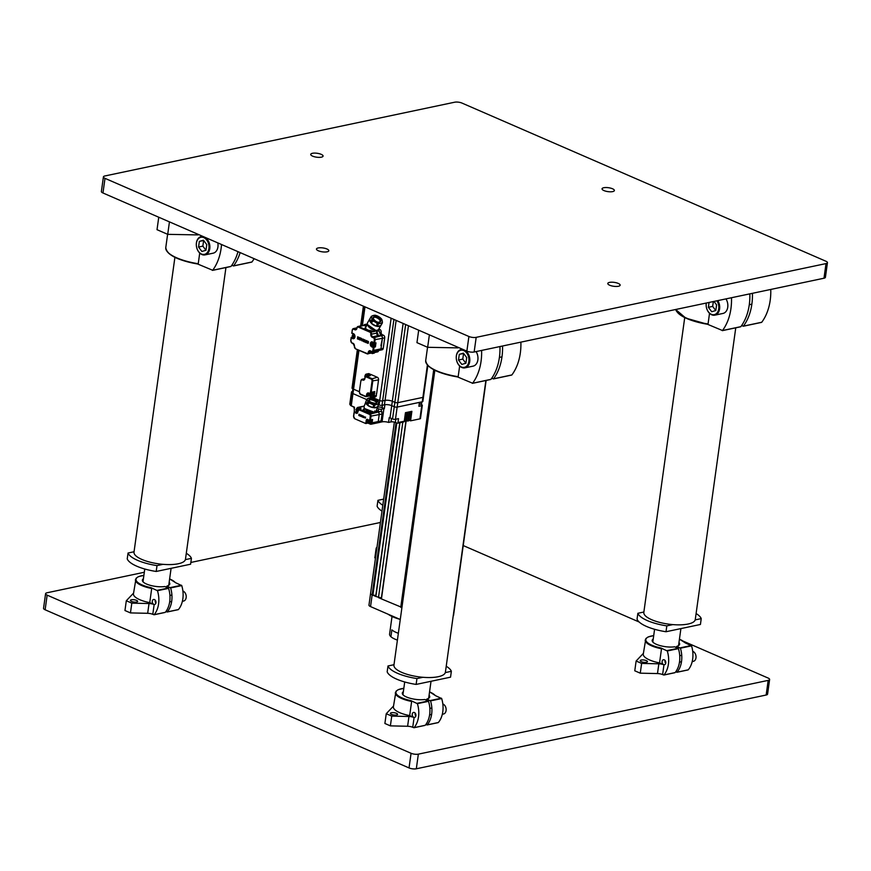 <?xml version="1.0" encoding="UTF-8"?>
<svg xmlns="http://www.w3.org/2000/svg" width="871" height="871" viewBox="0 0 871 871"><rect width="100%" height="100%" fill="white"/><g stroke="black" fill="none" stroke-linecap="round" stroke-linejoin="round"><path stroke-width="1.31" d="M618.258 283.423A6.239 1.982 7.9 0 0 611.671 282.193A6.239 1.982 7.9 0 0 607.795 283.467A6.239 1.982 7.9 0 0 609.689 285.231A6.239 1.982 7.9 0 0 616.265 286.461A6.239 1.982 7.9 0 0 620.141 285.187A6.239 1.982 7.9 0 0 618.258 283.423M326.93 248.986A6.239 1.982 7.9 0 0 320.354 247.756A6.239 1.982 7.9 0 0 316.467 249.03A6.239 1.982 7.9 0 0 318.361 250.794A6.239 1.982 7.9 0 0 324.937 252.024A6.239 1.982 7.9 0 0 328.824 250.75A6.239 1.982 7.9 0 0 326.93 248.986M321.181 154.33A6.239 1.982 7.9 0 0 314.605 153.089A6.239 1.982 7.9 0 0 310.729 154.374A6.239 1.982 7.9 0 0 312.613 156.138A6.239 1.982 7.9 0 0 319.2 157.368A6.239 1.982 7.9 0 0 323.076 156.083A6.239 1.982 7.9 0 0 321.181 154.33M612.509 188.767A6.239 1.982 7.9 0 0 605.922 187.537A6.239 1.982 7.9 0 0 602.046 188.811A6.239 1.982 7.9 0 0 603.941 190.575A6.239 1.982 7.9 0 0 610.517 191.805A6.239 1.982 7.9 0 0 614.393 190.531A6.239 1.982 7.9 0 0 612.509 188.767M104.999 178.348L468.903 336.489A5.193 1.644 7.9 0 0 476.187 337.349L826.013 263.586A5.193 1.644 7.9 0 0 827.45 262.683A5.193 1.644 7.9 0 0 825.871 261.213L461.968 103.072A5.193 1.644 7.9 0 0 454.684 102.212L104.847 175.975A5.193 1.644 7.9 0 0 103.42 176.878A5.193 1.644 7.9 0 0 104.999 178.348L102.963 192.981L466.867 351.133L468.903 336.489M476.187 337.349L474.151 351.993L823.988 278.219L826.013 263.586M102.963 192.981A5.193 1.644 -172.1 0 1 101.384 191.522L103.42 176.878M827.45 262.683L825.414 277.326A5.193 1.644 -172.1 0 1 823.988 278.219M474.151 351.993A5.193 1.644 -172.1 0 1 466.867 351.133M392.026 616.483L389.587 634.077A18.182 5.759 7.9 0 0 395.107 639.216A18.182 5.759 7.9 0 0 397.405 640.109M144.325 572.258L47.012 592.781A5.193 1.644 7.9 0 0 45.586 593.674A5.193 1.644 7.9 0 0 47.154 595.143L411.068 753.284A5.193 1.644 7.9 0 0 418.352 754.144L768.178 680.382A5.193 1.644 7.9 0 0 769.616 679.478A5.193 1.644 7.9 0 0 768.037 678.019L683.452 641.252M47.154 595.143L45.129 609.787L409.032 767.928L411.068 753.284M418.352 754.144L416.316 768.788L766.153 695.025L768.178 680.382M639.151 622.003L463.22 545.551M380.431 522.469L190.858 562.448M45.129 609.787A5.193 1.644 -172.1 0 1 43.55 608.317L45.586 593.674M769.616 679.478L767.58 694.122A5.193 1.644 -172.1 0 1 766.153 695.025M416.316 768.788A5.193 1.644 -172.1 0 1 409.032 767.928M696.103 613.543A32.205 10.212 -172.1 0 1 701.231 618.617L700.426 624.474L666.01 631.736A32.205 10.212 -172.1 0 1 637.049 619.15L637.866 613.293L643.865 612.019M701.231 618.617L695.2 619.891M672.858 624.605L666.827 625.879A32.205 10.212 -172.1 0 1 637.866 613.293M666.01 631.736L666.827 625.879M684.726 317.599L643.821 612.389A25.978 8.231 7.9 0 0 644.79 615.166A25.978 8.231 7.9 0 0 672.575 624.583A25.978 8.231 7.9 0 0 695.276 619.521L735.755 327.823M646.467 662.298A3.636 1.154 -172.1 0 1 642.45 662.058A3.636 1.154 -172.1 0 1 640.272 660.664A3.636 1.154 -172.1 0 1 641.274 660.033A3.636 1.154 -172.1 0 1 645.291 660.272A3.636 1.154 -172.1 0 1 647.469 661.666A3.636 1.154 -172.1 0 1 646.467 662.298M662.123 661.437A2.559 1.818 -101.9 0 0 664.475 664.736A2.559 1.818 -101.9 0 0 665.771 663.027A2.559 1.818 -101.9 0 0 663.419 659.739A2.559 1.818 -101.9 0 0 662.123 661.437M653.707 635.601L648.1 636.962L645.868 638.552L643.277 654.099A20.784 6.587 7.9 0 0 659.543 662.907L661.514 648.753L660.849 647.948L667.284 650.975A22.864 16.277 78.1 0 1 668.405 664.17A22.864 16.277 78.1 0 1 663.952 674.949L662.613 674.59A5.193 1.644 -172.1 0 0 657.485 673.566L640.261 673.174L634.774 670.79L636.124 661.024L641.622 663.419L658.846 663.811A5.193 1.644 -172.1 0 1 663.963 664.834L659.543 662.907M679.434 639.216A20.262 6.424 7.9 0 1 685.118 642.831L691.552 645.857A22.864 16.277 78.1 0 1 692.674 659.053A22.864 16.277 78.1 0 1 688.232 669.832L677.083 672.194A22.864 16.277 -101.9 0 0 681.536 661.405A22.864 16.277 -101.9 0 0 680.414 648.209L676.734 646.38A13.849 4.388 7.9 0 0 678.618 645.563A13.849 4.388 7.9 0 0 678.966 642.58M653.239 639.009A13.849 4.388 7.9 0 0 652.76 641.971A13.849 4.388 7.9 0 0 674.742 646.805L678.422 648.634A22.864 16.277 78.1 0 1 679.532 661.818A22.864 16.277 78.1 0 1 675.09 672.597L663.942 674.96M688.068 669.93L676.93 672.281L675.711 671.813M676.93 672.281L688.232 669.832M675.95 647.327L676.734 646.38M678.106 645.857A12.989 4.115 7.9 0 0 678.64 644.91L680.904 628.59M654.589 629.287L652.912 641.339A12.989 4.115 7.9 0 0 653.174 642.395M643.375 653.37L636.124 661.024M641.622 663.419L640.261 673.174M665.705 663.354A2.482 1.764 78.1 0 1 665.03 660.86A2.482 1.764 78.1 0 1 665.106 660.501M692.706 651.29A5.193 3.702 78.1 0 1 695.973 657.877A5.193 3.702 78.1 0 1 693.338 661.35L692.195 661.59M707.481 324.262L722.473 330.534A49.876 35.504 -101.9 0 0 730.943 308.584A49.876 35.504 -101.9 0 0 731.488 297.73M749.833 293.854A49.876 35.504 78.1 0 1 749.289 304.719A49.876 35.504 78.1 0 1 740.829 326.669L722.451 330.566M741.591 325.591L743.399 326.124A49.876 35.504 -101.9 0 0 751.858 304.175A49.876 35.504 -101.9 0 0 752.413 293.32M743.366 326.157L761.744 322.259A49.876 35.504 -101.9 0 0 770.204 300.31A49.876 35.504 -101.9 0 0 770.759 289.444M709.527 313.32L708.047 324.001L707.372 324.23A35.853 11.367 -172.1 0 1 677.344 312.232M675.711 309.488A36.364 11.53 -172.1 0 0 708.047 324.001L707.372 324.23M706.239 303.054A9.352 6.663 -101.9 0 0 706.229 303.108A9.352 6.663 -101.9 0 0 714.841 315.16L722.984 313.44A9.352 6.663 -101.9 0 0 727.742 307.202A9.352 6.663 -101.9 0 0 725.968 298.895M714.841 315.16A9.352 6.663 -101.9 0 0 719.598 308.911A9.352 6.663 -101.9 0 0 717.824 300.604M706.305 303.043A8.732 6.217 -101.9 0 0 706.25 303.391A8.732 6.217 -101.9 0 0 711.346 314.3A8.732 6.217 -101.9 0 0 718.727 308.813A8.732 6.217 -101.9 0 0 716.909 300.8M713.98 301.42L716.593 304.894L715.81 310.533L711.705 311.731L708.384 307.3L709.059 302.455M715.766 310.544L712.663 306.396L708.384 307.3M712.663 306.396L713.338 301.551M376.991 547.217L376.185 548.066L374.835 557.832L375.477 558.115M376.185 548.066L376.838 548.349M396.588 714.993A3.636 1.154 -172.1 0 1 392.571 714.753A3.636 1.154 -172.1 0 1 390.393 713.36A3.636 1.154 -172.1 0 1 391.395 712.728A3.636 1.154 -172.1 0 1 395.412 712.968A3.636 1.154 -172.1 0 1 397.59 714.362A3.636 1.154 -172.1 0 1 396.588 714.993M412.244 714.133A2.559 1.818 -101.9 0 0 414.596 717.421A2.559 1.818 -101.9 0 0 415.892 715.722A2.559 1.818 -101.9 0 0 413.54 712.424A2.559 1.818 -101.9 0 0 412.244 714.133M410.97 700.643A20.262 6.424 7.9 0 1 396.316 693.828A20.262 6.424 7.9 0 1 403.828 688.33L398.221 689.658L395.989 691.247L393.398 706.784A20.784 6.587 7.9 0 0 409.664 715.603L411.635 701.449L410.97 700.643L417.405 703.67A22.864 16.277 78.1 0 1 418.526 716.866A22.864 16.277 78.1 0 1 414.073 727.644L412.734 727.285A5.193 1.644 -172.1 0 0 407.606 726.262L390.382 725.87L384.895 723.474L386.245 713.719L391.743 716.104L408.967 716.495A5.193 1.644 -172.1 0 1 414.084 717.519L409.664 715.603M429.555 691.901A20.262 6.424 7.9 0 1 435.239 695.526L441.673 698.553A22.864 16.277 78.1 0 1 442.795 711.749A22.864 16.277 78.1 0 1 438.353 722.516L427.204 724.879A22.864 16.277 -101.9 0 0 431.657 714.089A22.864 16.277 -101.9 0 0 430.535 700.894L426.855 699.075A13.849 4.388 7.9 0 0 428.739 698.248A13.849 4.388 7.9 0 0 429.087 695.276M403.36 691.705A13.849 4.388 7.9 0 0 402.881 694.655A13.849 4.388 7.9 0 0 424.863 699.489L428.543 701.318A22.864 16.277 78.1 0 1 429.664 714.514A22.864 16.277 78.1 0 1 425.211 725.293L414.063 727.655L425.211 725.293M438.189 722.625L427.051 724.966L425.832 724.498M427.051 724.966L438.353 722.516M426.071 700.012L426.855 699.075M428.227 698.542A12.989 4.115 7.9 0 0 428.761 697.595L431.025 681.285M404.71 681.971L403.033 694.035A12.989 4.115 7.9 0 0 403.295 695.091M393.496 706.054L386.245 713.719M391.743 716.104L390.382 725.87M415.826 716.049A2.482 1.764 78.1 0 1 415.151 713.556A2.482 1.764 78.1 0 1 415.227 713.186M442.827 703.986A5.193 3.702 78.1 0 1 446.094 710.573A5.193 3.702 78.1 0 1 443.459 714.035L442.316 714.274M136.649 602.024A3.636 1.154 -172.1 0 1 132.632 601.796A3.636 1.154 -172.1 0 1 130.454 600.402A3.636 1.154 -172.1 0 1 131.456 599.771A3.636 1.154 -172.1 0 1 135.473 600.01A3.636 1.154 -172.1 0 1 137.662 601.404A3.636 1.154 -172.1 0 1 136.649 602.024M152.305 601.175A2.559 1.818 -101.9 0 0 154.657 604.463A2.559 1.818 -101.9 0 0 155.953 602.765A2.559 1.818 -101.9 0 0 153.601 599.466A2.559 1.818 -101.9 0 0 152.305 601.175M151.031 587.685A20.262 6.424 7.9 0 1 136.388 580.87A20.262 6.424 7.9 0 1 143.889 575.372L138.282 576.7L136.05 578.279L133.459 593.826A20.784 6.587 7.9 0 0 149.736 602.645L151.696 588.491L151.031 587.685L157.466 590.712A22.864 16.277 78.1 0 1 158.587 603.908A22.864 16.277 78.1 0 1 154.145 614.676L152.795 614.327A5.193 1.644 -172.1 0 0 147.667 613.304L130.454 612.912L124.956 610.517L126.306 600.761L131.804 603.146L149.028 603.538A5.193 1.644 -172.1 0 1 154.145 604.561L149.736 602.645M169.616 578.943A20.262 6.424 7.9 0 1 175.311 582.568L181.745 585.595A22.864 16.277 78.1 0 1 182.856 598.78A22.864 16.277 78.1 0 1 178.413 609.558L167.265 611.921A22.864 16.277 -101.9 0 0 171.718 601.132A22.864 16.277 -101.9 0 0 170.607 587.936L166.927 586.107A13.849 4.388 7.9 0 0 168.811 585.29A13.849 4.388 7.9 0 0 169.148 582.318M143.421 578.747A13.849 4.388 7.9 0 0 142.942 581.697A13.849 4.388 7.9 0 0 164.924 586.531L168.604 588.361A22.864 16.277 78.1 0 1 169.725 601.556A22.864 16.277 78.1 0 1 165.283 612.335L154.134 614.697M178.25 609.667L167.112 612.008L165.904 611.54M167.112 612.008L178.413 609.558M166.132 587.054L166.927 586.107M168.299 585.584A12.989 4.115 7.9 0 0 168.832 584.637L171.097 568.328M144.771 569.013L143.094 581.066A12.989 4.115 7.9 0 0 143.356 582.122M133.568 593.097L126.306 600.761M131.804 603.146L130.454 612.912M155.887 603.091A2.482 1.764 78.1 0 1 155.212 600.598A2.482 1.764 78.1 0 1 155.288 600.228M182.899 591.028A5.193 3.702 78.1 0 1 186.165 597.604A5.193 3.702 78.1 0 1 183.52 601.077L182.377 601.317M381.999 511.114A32.205 10.212 -172.1 0 1 377.11 506.193L377.927 500.335L383.665 499.116M382.815 505.256A32.205 10.212 -172.1 0 1 377.927 500.335M446.224 666.239A32.205 10.212 -172.1 0 1 451.352 671.312L450.547 677.17L416.131 684.421A32.205 10.212 -172.1 0 1 387.17 671.835L387.987 665.977L393.986 664.715M451.352 671.312L445.321 672.586M422.979 677.29L416.948 678.563A32.205 10.212 -172.1 0 1 387.987 665.977M416.131 684.421L416.948 678.563M186.296 553.281A32.205 10.212 -172.1 0 1 191.424 558.355L190.607 564.212L156.203 571.463A32.205 10.212 -172.1 0 1 127.231 558.877L128.048 553.02L134.058 551.757M191.424 558.355L185.381 559.628M163.051 564.332L157.009 565.606A32.205 10.212 -172.1 0 1 128.048 553.02M156.203 571.463L157.009 565.606M434.847 370.295L393.942 665.074A25.978 8.231 7.9 0 0 394.911 667.85A25.978 8.231 7.9 0 0 422.696 677.268A25.978 8.231 7.9 0 0 445.397 672.216L485.876 380.507M174.908 257.337L134.003 552.116A25.978 8.231 7.9 0 0 134.983 554.892A25.978 8.231 7.9 0 0 162.757 564.31A25.978 8.231 7.9 0 0 185.469 559.258L225.937 267.549M457.602 376.958L472.594 383.229A49.876 35.504 -101.9 0 0 481.064 361.28A49.876 35.504 -101.9 0 0 481.609 350.414M499.954 346.549A49.876 35.504 78.1 0 1 499.41 357.415A49.876 35.504 78.1 0 1 490.95 379.353L472.572 383.262L490.95 379.353M491.712 378.286L493.519 378.82A49.876 35.504 -101.9 0 0 501.979 356.87A49.876 35.504 -101.9 0 0 502.534 346.005M493.498 378.841L511.865 374.944A49.876 35.504 -101.9 0 0 520.325 353.005A49.876 35.504 -101.9 0 0 520.88 342.14M457.874 347.224L457.787 347.877L458.854 347.649M457.787 347.877L427.65 347.3L416.959 342.651L418.69 330.185M427.65 347.3L429.381 334.834M459.648 366.016L458.168 376.686L457.493 376.914A35.853 11.367 -172.1 0 1 427.465 364.916M457.7 376.98C437.394 373.267 426.736 367.802 425.701 360.561A36.364 11.53 -172.1 0 0 458.168 376.686L457.493 376.914M463.394 349.619A9.352 6.663 -101.9 0 0 461.107 349.554A9.352 6.663 -101.9 0 0 456.35 355.793A9.352 6.663 -101.9 0 0 464.962 367.856L473.105 366.136A9.352 6.663 -101.9 0 0 477.863 359.886A9.352 6.663 -101.9 0 0 476.089 351.579M464.962 367.856A9.352 6.663 -101.9 0 0 469.719 361.607A9.352 6.663 -101.9 0 0 465.092 350.36M468.848 361.498A8.732 6.217 -101.9 0 0 463.742 350.588A8.732 6.217 -101.9 0 0 456.371 356.076A8.732 6.217 -101.9 0 0 461.467 366.996A8.732 6.217 -101.9 0 0 468.848 361.498M466.714 357.589L465.931 363.218L461.826 364.426L458.505 359.995L459.289 354.355L463.394 353.158L466.714 357.589M465.887 363.229L462.784 359.092L458.505 359.995M462.784 359.092L463.568 353.452L459.289 354.355M197.663 264L212.666 270.271A49.876 35.504 -101.9 0 0 221.125 248.322A49.876 35.504 -101.9 0 0 221.528 244.511M231.784 265.328L233.58 265.862A49.876 35.504 -101.9 0 0 240.135 252.601M233.559 265.884L251.926 261.986A49.876 35.504 -101.9 0 0 254.136 258.676M237.99 251.665A49.876 35.504 78.1 0 1 231.011 266.395L212.633 270.293M197.935 234.255L197.848 234.909L198.926 234.691M197.848 234.909L167.722 234.343L157.02 229.694L158.751 217.227M167.722 234.343L169.442 221.876M199.72 253.047L198.24 263.728L197.565 263.957A35.853 11.367 -172.1 0 1 167.526 251.959M197.761 264.011C177.466 260.309 166.797 254.844 165.773 247.604A36.364 11.53 -172.1 0 0 198.24 263.728L197.565 263.957M203.466 236.662A9.352 6.663 -101.9 0 0 201.168 236.596A9.352 6.663 -101.9 0 0 196.411 242.835A9.352 6.663 -101.9 0 0 205.033 254.887L213.166 253.178A9.352 6.663 -101.9 0 0 217.924 246.929A9.352 6.663 -101.9 0 0 217.804 242.889M205.033 254.887A9.352 6.663 -101.9 0 0 209.78 248.649A9.352 6.663 -101.9 0 0 205.153 237.391M208.909 248.54A8.732 6.217 -101.9 0 0 203.814 237.631A8.732 6.217 -101.9 0 0 196.432 243.118A8.732 6.217 -101.9 0 0 201.539 254.027A8.732 6.217 -101.9 0 0 208.909 248.54M206.775 244.631L205.992 250.26L201.887 251.469L198.566 247.037L199.35 241.398L203.455 240.2L206.775 244.631M205.959 250.271L202.856 246.134L198.566 247.037M202.856 246.134L203.629 240.494L199.35 241.398M390.916 636.701L391.863 629.864A18.182 5.759 7.9 0 0 398.352 633.271M399.658 619.237A25.978 8.231 -172.1 0 1 388.118 614.218M401.934 607.435L381.444 598.91L381.389 597.963L375.88 596.483L375.815 595.535L372.157 594.871A5.193 1.644 -172.1 0 1 370.578 593.401L394.356 422.108M401.89 607.784L400.758 607.294L433.714 369.718M378.482 597.615L381.444 598.9L406.071 421.422A1.034 0.74 -101.9 0 0 406.594 420.726L407.78 412.19L409.566 411.809L408.379 420.345A1.034 0.74 78.1 0 1 407.508 421.009L406.855 420.726M381.389 597.963L405.875 421.455M378.471 597.615L402.827 422.108M396.784 423.066L372.897 595.198L375.88 596.483L399.985 422.707M375.815 595.535L399.8 422.74M453.225 615.797A5.193 1.644 -172.1 0 0 453.551 615.329L455.174 603.614A5.193 1.644 -172.1 0 1 454.858 604.071A5.193 1.644 7.9 0 0 455.174 603.614A5.193 1.644 7.9 0 0 455.174 603.505M400.268 619.499L370.534 606.586A5.193 1.644 -172.1 0 1 368.966 605.116L370.578 593.467M380.812 325.558A6.445 3.56 -149.7 0 1 377.012 326.364L380.812 325.558L382.129 323.315L379.68 323.5A5.923 3.266 -149.7 0 1 376.207 322.662L374.312 321.53A5.923 3.266 -149.7 0 1 371.993 318.873L370.752 322.597A6.445 3.56 -149.7 0 1 369.816 318.938L370.752 322.597M380.083 320.299A5.259 2.907 30.3 0 0 379.821 319.973A5.259 2.907 30.3 0 0 374.693 317.142M369.816 318.938L371.122 316.696L371.623 317.414A5.923 3.266 -149.7 0 1 372.788 315.607L374.301 315.28A5.923 3.266 -149.7 0 1 377.785 316.119L376.141 315.64M375.074 315.193L376.261 315.552M377.785 316.119L379.68 317.262A5.923 3.266 -149.7 0 1 381.999 319.907L382.369 321.366A5.923 3.266 -149.7 0 1 381.204 323.185M380.899 318.351L381.738 319.2M380.888 318.492L379.68 317.262M372.788 315.607L371.209 316.521A6.445 3.56 -149.7 0 1 371.427 316.217M371.993 318.873L371.623 317.414M371.362 323.293L376.098 326.135A6.445 3.56 -149.7 0 1 371.362 323.293L372.668 321.051L374.312 321.53M376.207 322.662L377.404 323.892L376.098 326.135M377.012 326.364L378.33 324.11L379.68 323.5M382.369 321.366L382.336 323.01A6.445 3.56 -149.7 0 1 382.129 323.315M381.999 319.907L381.498 319.189L381.999 319.907M371.122 316.696A6.445 3.56 -149.7 0 1 371.209 316.521L367.627 322.651A6.445 3.56 30.3 0 0 368.771 326.832A6.445 3.56 30.3 0 0 374.356 330.174A6.445 3.56 30.3 0 0 378.765 329.151L382.336 323.01A6.445 3.56 -149.7 0 0 382.434 322.836M374.225 346.081A2.025 1.437 -101.9 0 0 374.334 346.059A2.025 1.437 -101.9 0 0 375.357 344.709A2.025 1.437 -101.9 0 0 375.053 343.043M374.846 343.087A2.025 1.437 78.1 0 1 375.151 344.753A2.025 1.437 78.1 0 1 374.116 346.103A2.025 1.437 78.1 0 1 373.452 346.037A1.818 1.296 78.1 0 1 372.821 345.972M371.765 343.62A1.818 1.296 78.1 0 1 372.679 342.477A2.025 1.437 78.1 0 1 372.788 342.39M358.035 349.902L352.657 388.662A2.08 0.664 7.9 0 1 352.026 388.074L352.635 383.686A2.08 0.664 7.9 0 0 353.267 384.274L353.267 384.274A2.08 0.664 -172.1 0 1 352.635 383.686A2.08 0.664 -172.1 0 1 353.212 383.327M358.961 350.305L351.263 405.788A2.08 0.664 7.9 0 1 350.632 405.2L352.32 392.995A2.08 0.664 7.9 0 0 352.951 393.583A2.08 0.664 -172.1 0 1 352.32 392.995L352.929 388.608A2.08 0.664 7.9 0 0 353.561 389.195L359.364 391.71L353.561 389.195A2.08 0.664 -172.1 0 1 352.929 388.608A2.08 0.664 -172.1 0 1 353.506 388.248M393.921 319.428L382.619 400.9A2.08 0.664 -172.1 0 1 379.702 400.551L369.239 396.011L379.702 400.551A2.08 0.664 7.9 0 0 382.619 400.9L385.047 400.388A5.193 1.644 -172.1 0 1 392.331 401.248L394.857 402.348A2.08 0.664 7.9 0 0 397.764 402.685L422.903 397.394A2.08 0.664 7.9 0 0 423.469 397.034A2.08 0.664 -172.1 0 1 422.903 397.394L427.389 365.069M358.961 408.913A1.611 1.143 -101.9 0 0 358.155 408.347M374.323 345.569A1.611 1.143 -101.9 0 0 374.508 343.13M352.951 393.583L366.691 399.56L352.951 393.583M378.515 404.699L379.092 404.95A2.08 0.664 7.9 0 0 382.01 405.287L384.438 404.775A5.193 1.644 -172.1 0 1 391.721 405.636L394.247 406.735A2.08 0.664 7.9 0 0 397.154 407.084L422.293 401.781A2.08 0.664 7.9 0 0 422.86 401.422L427.835 365.559M382.01 405.287L382.619 400.9L385.047 400.388L396.142 320.397M403.131 323.424L392.331 401.248A5.193 1.644 7.9 0 0 385.047 400.388L384.438 404.775M408.445 325.743L397.154 407.084A2.08 0.664 -172.1 0 1 394.247 406.735L391.721 405.636L392.331 401.248L394.857 402.348L405.657 324.524M422.293 401.781L422.903 397.394L397.764 402.685A2.08 0.664 -172.1 0 1 394.857 402.348L392.549 418.94A2.08 0.664 7.9 0 0 395.467 419.289L398.515 418.635L397.971 422.544A1.034 0.74 78.1 0 1 397.1 423.197L395.347 422.435A3.114 0.991 -172.1 0 0 390.981 421.923L391.46 418.461M356.598 410.383L355.989 409.838L357.023 410.295L356.533 410.829A0.784 0.555 78.1 0 1 356.261 410.23L355.989 409.838A1.731 1.23 78.1 0 1 356.054 409.348L357.284 408.445L357.088 409.805M357.796 410.622L356.968 410.546L357.208 411.82A1.731 1.23 78.1 0 1 356.838 411.656L356.99 410.535M356.838 411.656L356.533 410.829L356.838 411.656M358.438 410.905L357.306 410.687M357.066 409.805L356.054 409.348M358.765 408.956A1.818 1.296 -101.9 0 0 357.295 408.27M357.284 408.445A1.731 1.23 78.1 0 1 357.654 408.597L357.099 409.61A0.784 0.555 78.1 0 1 357.371 410.197L358.504 410.415M357.371 410.197L357.099 409.61M404.536 421.216L405.178 421.488A1.034 0.74 78.1 0 0 406.06 420.835L407.247 412.299L405.461 412.68L404.275 421.216A1.034 0.74 -101.9 0 1 403.393 421.869M404.275 421.205L405.69 420.682L406.844 412.386M406.06 420.835L408.009 420.192L409.163 411.896M408.107 420.911A1.034 0.74 -101.9 0 0 408.913 420.236L410.099 411.7L411.885 411.319L410.568 420.835L419.92 418.864A2.08 0.664 7.9 0 0 420.486 418.505L422.315 405.331A2.08 0.664 -172.1 0 1 421.749 405.69L418.897 406.289L419.43 402.38L397.154 407.084L395.467 419.289M408.379 420.345L410.328 419.702L411.482 411.406M409.174 420.236L410.568 420.835M376.381 410.393L378.232 411.199A2.08 0.664 7.9 0 0 379.985 411.591L381.846 411.428L381.738 412.266M377.6 407.138L377.72 407.105A3.114 0.991 -172.1 0 1 382.097 407.628L384.351 408.608A5.193 1.644 7.9 0 0 383.893 408.684L381.465 409.196A2.08 0.664 -172.1 0 1 378.558 408.847L377.176 408.259M380.311 422.228L382.064 421.858A5.193 1.644 -172.1 0 1 388.575 422.424L389.25 417.547A5.193 1.644 -172.1 0 1 390.023 417.84L392.549 418.94M419.256 403.687L421.695 404.743A2.08 0.664 -172.1 0 1 422.315 405.331M354.214 412.244L354.432 407.171L351.263 405.788M352.32 392.995A2.08 0.664 -172.1 0 1 352.897 392.636M353.866 406.92L354.323 409.359M352.113 392.571L350.425 404.765A1.034 0.653 113.5 0 0 350.719 405.57L349.794 404.188L351.481 391.983A2.08 0.664 -172.1 0 0 352.113 392.571L352.363 392.679M352.526 391.525L352.058 391.623A2.08 0.664 -172.1 0 0 351.481 391.983M390.023 417.84L391.721 405.636A5.193 1.644 7.9 0 0 384.895 404.699L384.351 408.608M356.816 408.401A2.08 1.481 78.1 0 1 357.785 407.41L363.926 406.126A2.08 1.481 78.1 0 1 364.23 406.104A2.08 1.481 -101.9 0 0 363.926 406.126L364.241 406.049M375.858 411.406L377.992 412.016A2.08 1.481 78.1 0 1 379.201 414.607L378.243 421.542A2.08 1.481 78.1 0 1 377.187 422.925A2.08 1.481 -101.9 0 0 378.243 421.542L379.201 414.607A2.08 1.481 -101.9 0 0 377.992 412.016L376.054 411.166M380.464 422.141L380.464 422.141A2.08 1.481 -101.9 0 0 381.095 420.933L382.064 414.008A2.08 1.481 -101.9 0 0 381.803 412.419L381.846 411.428L381.803 412.419M380.137 422.304L377.187 422.925A2.08 1.481 78.1 0 1 376.49 422.849M388.575 422.424L390.981 421.923M370.85 423.252A1.611 1.143 -101.9 0 0 370.698 420.443M373.572 345.994A1.818 1.296 -101.9 0 0 374.203 343.011M372.592 344.001L372.81 342.63A1.731 1.23 78.1 0 1 373.18 342.793L372.559 344.241L374.029 344.611A1.731 1.23 78.1 0 1 373.964 345.09L372.494 344.731L372.734 346.005A1.731 1.23 78.1 0 1 372.363 345.841L372.059 345.014A0.784 0.555 78.1 0 1 371.786 344.426L372.429 345.177M373.964 345.09L372.832 344.883M372.81 342.63L372.614 343.991M371.579 343.544L371.579 343.544A1.731 1.23 78.1 0 0 371.514 344.034L372.124 344.568M373.703 346.114L375.412 346.854L373.267 347.54L372.875 350.327L373.605 350.414A2.08 1.481 78.1 0 1 372.548 351.797L379.908 350.251A2.08 1.481 -101.9 0 0 380.965 348.857A2.08 1.481 78.1 0 1 379.908 350.251L382.184 349.761A2.08 1.481 -101.9 0 0 383.24 348.378L384.71 337.839A2.08 1.481 -101.9 0 0 383.49 335.237L382.38 334.758A2.08 1.481 78.1 0 1 381.16 332.156A2.08 1.481 -101.9 0 0 379.952 329.554L378.809 329.064M374.334 330.163L373.583 331.437L371.111 330.697L370.948 331.459L372.766 331.884L376.501 330.871L378.537 335.683L381.204 335.716A2.08 1.481 78.1 0 1 382.423 338.318A2.08 1.481 -101.9 0 0 381.204 335.716L383.49 335.237M373.605 346.081L372.276 346.364L374.062 347.137L373.605 350.414L380.965 348.857L382.423 338.318L374.345 339.777A1.557 1.111 78.1 0 0 373.43 337.828L381.204 335.716M379.908 350.251A2.08 1.481 78.1 0 1 379.201 350.164M376.337 351.002A2.08 1.481 78.1 0 1 375.281 352.374A2.08 1.481 78.1 0 1 375.02 352.396M375.281 352.374L377.557 351.895A2.08 1.481 -101.9 0 0 378.613 350.523M354.399 337.752A2.025 1.437 78.1 0 1 354.29 337.708A1.818 1.296 78.1 0 1 353.659 337.643M352.603 335.302A1.818 1.296 78.1 0 1 353.517 334.148A2.025 1.437 78.1 0 1 353.626 334.072M369.707 420.464L369.152 421.477A0.784 0.555 78.1 0 1 369.435 422.065L370.556 422.283A1.731 1.23 78.1 0 1 370.491 422.762L369.021 422.402L369.26 423.676A1.731 1.23 78.1 0 1 368.89 423.524L368.585 422.696A0.784 0.555 78.1 0 1 368.313 422.097L368.041 421.706A1.731 1.23 78.1 0 1 368.106 421.216L369.337 420.301L369.152 421.662L368.106 421.216M368.651 422.25L368.956 422.849M370.491 422.762L369.358 422.555M370.099 423.665A1.818 1.296 -101.9 0 0 370.556 420.475M369.435 422.065L369.152 421.477M354.78 336.761L353.332 336.402L353.572 337.676A1.731 1.23 78.1 0 1 353.201 337.523L352.897 336.696A0.784 0.555 78.1 0 1 352.624 336.097L352.352 335.705A1.731 1.23 78.1 0 1 352.417 335.215L353.648 334.301A1.731 1.23 78.1 0 1 354.018 334.464L353.463 335.477A0.784 0.555 78.1 0 1 353.735 336.064L354.867 336.282M352.962 336.25L353.267 336.848M354.802 336.772L353.67 336.554M353.463 335.477L353.735 336.064M352.417 335.215L353.093 335.313M353.648 334.301L353.452 335.673M367.083 404.819A6.445 3.016 -159.4 0 1 365.809 401.901A6.445 3.016 -159.4 0 1 365.842 401.814L367.083 404.819L367.845 400.91L366.811 399.234L365.842 401.814M376.424 402.326A5.259 2.461 20.6 0 0 376 401.945A5.259 2.461 20.6 0 0 369.598 399.756M377.894 406.343A6.445 3.016 -159.4 0 1 377.862 406.43A6.445 3.016 -159.4 0 1 377.829 406.517L378.798 403.937A6.445 3.016 -159.4 0 1 378.526 404.351L377.557 406.92L373.757 407.726A6.445 3.016 -159.4 0 0 377.557 406.92M367.758 405.374L372.81 407.574A6.445 3.016 -159.4 0 1 367.758 405.374L368.727 402.794A6.445 3.016 -159.4 0 1 368.379 402.522A6.445 3.016 -159.4 0 1 368.052 402.239M372.81 407.574L373.779 404.993L368.727 402.794M366.811 399.234L367.344 399.713A5.923 2.776 -159.4 0 1 368.389 398.156L369.903 397.84A5.923 2.776 -159.4 0 1 373.507 398.406L375.521 399.288A5.923 2.776 -159.4 0 1 378.09 401.411L378.591 402.609A5.923 2.776 -159.4 0 1 377.546 404.155L374.726 405.146L373.757 407.726M377.546 404.155L378.526 404.351M378.591 402.609L378.798 403.937M375.521 399.288L376.882 400.377L375.521 399.288M373.507 398.406L371.83 398.178L373.507 398.406M368.389 398.156L366.822 399.212M365.809 401.901L364.122 406.365A6.445 3.016 20.6 0 0 365.733 409.566A6.445 3.016 20.6 0 0 371.928 412.179A6.445 3.016 20.6 0 0 376.185 410.905L377.862 406.43M370.621 374.628L369.173 373.724A2.08 1.481 -101.9 0 0 368.477 373.648L366.266 374.116A2.08 1.481 78.1 0 1 366.963 374.192L370.306 375.641A2.08 1.481 -101.9 0 0 369.609 375.564L366.038 376.316A2.08 1.481 78.1 0 1 366.735 376.403L366.31 376.958L371.133 379.059A1.557 1.111 78.1 0 1 372.048 381.008L370.491 392.233L371.22 392.32A2.08 1.481 78.1 0 1 370.164 393.703A2.08 1.481 78.1 0 1 369.467 393.627L369.173 393.213A1.557 1.111 78.1 0 0 370.491 392.233M365.232 375.357A2.08 1.481 78.1 0 1 366.266 374.116M372.538 393.202A2.08 1.481 78.1 0 1 373.234 395.445A2.08 1.481 78.1 0 1 372.178 396.828A2.08 1.481 78.1 0 1 371.482 396.751A2.08 1.481 78.1 0 1 370.262 394.149L366.604 394.683A2.602 1.851 -101.9 0 1 368.803 393.05L370.164 393.703L373.735 392.952A2.08 1.481 -101.9 0 0 374.791 391.569L374.182 395.957A2.08 1.481 78.1 0 1 373.126 397.35A2.08 1.481 78.1 0 1 372.418 397.263L369.435 395.967M368.869 393.387A2.08 1.481 -101.9 0 0 368.389 393.387A2.08 1.481 -101.9 0 0 367.333 394.77L367.268 395.26A2.08 1.481 78.1 0 1 366.212 396.643L369.783 395.891A2.08 1.481 -101.9 0 0 370.415 395.51M378.21 381.77L378.558 379.876A2.08 1.481 -101.9 0 0 377.35 377.274L375.88 376.718M376.011 376.697L370.513 374.312M373.126 397.35L375.336 396.882A2.08 1.481 -101.9 0 0 376.392 395.488L376.37 393.409M376.631 393.736L378.319 381.629M370.752 423.752A2.025 1.437 -101.9 0 0 370.861 423.731A2.025 1.437 -101.9 0 0 371.895 422.381A2.025 1.437 -101.9 0 0 371.318 420.312M371.1 420.355A2.025 1.437 78.1 0 1 371.677 422.424A2.025 1.437 78.1 0 1 370.643 423.774A2.025 1.437 78.1 0 1 369.979 423.709A1.818 1.296 78.1 0 1 369.348 423.644M359.494 408.793A2.025 1.437 -101.9 0 0 357.97 407.9A2.025 1.437 -101.9 0 0 357.861 407.933M356.239 409.435A1.818 1.296 78.1 0 1 357.154 408.292A2.025 1.437 78.1 0 1 357.752 407.955A2.025 1.437 78.1 0 1 359.288 408.847M380.605 335.248L379.092 330.86L377.883 330.142L377.143 330.599M377.219 330.185L376.501 330.871M368.477 341.846L367.921 341.214L367.061 341.965L367.987 341.203L368.553 341.835L367.399 341.9L368.357 342.325M368.302 342.717L367.333 342.292L368.291 343.228L367.627 343.337L367.061 341.965M367.878 341.584L367.399 341.9L368.433 342.303M367.987 341.203L367.127 341.944L367.987 341.203M367.41 342.281L368.357 343.218M363.61 341.584L362.358 340.626L363.109 340.539L363.185 339.157L363.686 341.574L363.185 339.157M362.543 340.289L363.098 340.485M361.53 338.438L361.824 340.289L363.011 339.037L361.705 340.757L361.171 338.286M361.879 340.18L361.596 338.427M361.922 340.801L363.011 339.037M366.397 340.931L366.811 342.684L366.147 342.739L366.451 340.528A1.165 0.827 78.1 0 1 367.007 341.127L366.114 340.899M366.702 342.281L366.147 342.739M366.266 342.325L366.462 340.92M367.072 341.105A1.165 0.827 -101.9 0 0 366.528 340.517M357.415 338.895L357.709 336.783M359.037 339.603L358.21 337.774L357.698 339.015L357.992 336.903L358.841 338.623L359.081 337.327L359.113 339.592L359.015 337.349M358.863 338.471L357.992 336.903M358.014 339.157L358.264 337.915M365.091 342.238L364.263 340.409L363.751 341.65L364.045 339.538L364.884 341.247L365.134 339.962L365.156 342.216L365.058 339.973M364.905 341.094L364.045 339.538M364.067 341.791L364.307 340.539M360.071 338.242L360.594 339.603L360.104 338.231M360.67 339.581L360.006 338.286M360.039 337.817L360.148 340.125L359.995 337.828M360.213 340.115L360.442 337.872M372.331 353.474L374.595 352.515M371.253 353.223L372.527 352.962M374.378 352.494A2.08 1.481 -101.9 0 0 374.78 352.483A2.08 1.481 -101.9 0 0 375.837 351.1M380.943 345.591L382.423 338.318L384.71 337.839M351.764 333.234L352.341 329.989A2.08 1.481 78.1 0 1 353.397 328.607L352.2 330.076L351.895 333.266L353.43 333.931M366.702 325.58L364.514 324.622L363.893 325.308M366.223 326.407L364.013 325.438A2.08 1.481 -101.9 0 0 363.708 325.351M364.895 328.029L365.613 329.554L370.948 331.459L366.125 329.107L365.515 327.67L364.895 328.029M367.41 324.36L365.515 327.67M378.537 335.683L378.025 335.673A2.08 1.481 78.1 0 1 376.805 333.07A2.08 1.481 -101.9 0 0 376.348 331.122M373.583 331.437L372.766 331.884M371.111 330.697L369.26 330.327M372.614 342.292A2.134 1.513 -101.9 0 0 372.113 342.281L374.617 343.141L373.953 342.564L374.345 339.777M375.412 346.854L375.967 342.847L374.617 343.141L375.074 339.864A2.08 1.481 78.1 0 0 373.855 337.273L372.744 336.783L372.32 337.349A2.602 1.851 -101.9 0 1 370.796 334.105L371.525 334.192A2.08 1.481 -101.9 0 0 372.744 336.783L378.025 335.673M383.24 348.378L380.965 348.857L381.389 345.787M367.322 324.513L366.255 324.262M352.69 338.601L351.285 337.992L351.34 337.262L353.114 338.035A2.134 1.513 -101.9 0 0 353.833 338.122A2.134 1.513 -101.9 0 0 354.943 336.217A2.134 1.513 -101.9 0 0 353.67 334.039L353.386 333.626A2.646 1.884 -101.9 0 1 354.933 336.935A2.646 1.884 -101.9 0 1 352.69 338.601L354.377 337.774M351.242 337.904L350.893 340.768L351.34 337.262L352.635 336.99M375.053 320.811L376.718 321.791M367.486 324.633L376.141 330.642L377.11 330.251M365.472 417.285L364.818 417.307L365.406 417.568M365.374 417.797L364.622 417.351L365.504 417.057M364.622 417.351L365.58 417.046M364.862 417.536L365.428 418.091M362.554 417.122L361.803 416.545L362.303 415.663L362.63 417.111L362.303 415.663M361.302 415.238L361.487 416.338L362.216 415.587L361.411 416.632L361.084 415.14M361.541 416.24L361.378 415.217M361.519 416.665L362.216 415.587M364.22 416.73L364.47 417.775L364.296 416.719M358.83 415.511L359.015 414.237M359.81 415.935L359.309 414.836L359.004 415.587L359.179 414.313L359.69 415.347L359.865 414.563L359.886 415.913L359.799 414.574M359.712 415.195L359.179 414.313M359.2 415.663L359.364 414.977M363.436 417.514L362.946 416.414L362.63 417.165L362.815 415.892L363.316 416.915L363.501 416.142L363.512 417.492L363.425 416.153M363.338 416.763L362.815 415.892M362.826 417.242L362.989 416.556M360.344 415.151L360.746 415.935L360.42 415.14M360.616 414.901L360.474 416.251L360.616 414.901M360.55 416.229L360.681 414.89M357.785 407.41A2.08 1.481 78.1 0 1 358.482 407.497L361.008 408.597A1.034 0.74 -101.9 0 0 360.354 408.728M371.721 412.146L366.92 411.722L364.448 410.72L363.871 409.218L363.174 409.686L363.936 411.199L366.615 412.364L370.589 413.083L374.966 411.972M370.589 413.083L371.634 412.353M374.889 412.179L374.748 410.927M363.653 409.512L364.285 407.857M367.998 423.121L368.814 423.469L367.976 421.804M369.348 423.709L370.349 424.144A2.08 1.481 78.1 0 0 371.046 424.221L377.187 422.925M371.688 420.116A1.034 0.74 -101.9 0 0 372.57 419.463L372.102 422.838A2.08 1.481 78.1 0 1 371.046 424.221M364.807 408.662L374.16 412.179M368.226 375.858A2.08 1.481 -101.9 0 0 367.268 374.846A2.08 1.481 -101.9 0 0 366.571 374.759A2.08 1.481 -101.9 0 0 366.255 374.878M364.938 377.372A2.08 1.481 78.1 0 1 364.873 376.283A2.08 1.481 78.1 0 1 365.929 374.9A2.08 1.481 78.1 0 1 366.626 374.976A2.08 1.481 78.1 0 1 367.584 375.989M372.483 396.719A2.08 1.481 -101.9 0 0 372.821 396.697A2.08 1.481 -101.9 0 0 373.888 395.205A2.08 1.481 -101.9 0 0 373.169 393.071M371.079 395.674A3.321 2.08 -66.5 0 1 371.068 395.314L370.894 394.922A3.321 1.056 -172.1 0 1 370.665 394.792L371.819 394.955L371.079 395.674A3.223 2.036 162.7 0 0 371.362 395.804A3.321 2.08 113.5 0 1 371.351 395.434L371.612 395.238A3.321 1.056 7.9 0 0 371.961 395.358A3.223 0.599 101.5 0 1 371.993 395.173L371.068 395.314M370.665 394.792A3.223 2.896 141.1 0 1 370.719 394.421A3.321 1.056 7.9 0 0 370.937 394.552L371.198 394.356A3.321 2.08 -66.5 0 1 371.318 393.964L371.601 394.095A3.321 2.08 113.5 0 0 371.482 394.476L371.667 394.868A3.321 1.056 -172.1 0 0 372.015 394.988A3.223 0.599 101.5 0 0 371.993 395.173M371.536 394.291L370.937 394.552M371.852 394.389L371.122 394.519M645.237 639.945A20.784 6.587 7.9 0 0 661.514 648.753M675.09 672.597L663.952 674.949M678.139 648.274L667.001 650.626M678.422 648.634L667.284 650.975M691.552 645.857L680.414 648.209M691.28 645.509L680.142 647.861M653.707 635.645A20.262 6.424 7.9 0 0 646.195 641.143A20.262 6.424 7.9 0 0 660.849 647.948M663.963 664.834L662.613 674.59M658.846 663.811L657.485 673.566M743.399 326.124L761.744 322.259M722.473 330.534L740.829 326.669M395.358 692.63A20.784 6.587 7.9 0 0 411.635 701.449M428.26 700.97L417.122 703.322M428.543 701.318L417.405 703.67M441.673 698.553L430.535 700.894M441.401 698.204L430.263 700.545M414.084 717.519L412.734 727.285M408.967 716.495L407.606 726.262M135.43 579.672A20.784 6.587 7.9 0 0 151.696 588.491M165.283 612.335L154.145 614.676M168.332 588.012L157.194 590.364M168.604 588.361L157.466 590.712M181.745 585.595L170.607 587.936M181.462 585.236L170.324 587.587M154.145 604.561L152.795 614.327M149.028 603.538L147.667 613.304M493.519 378.82L511.865 374.944M233.58 265.862L251.926 261.986M212.666 270.271L231.011 266.395M372.157 594.871L396.044 422.74M372.167 594.871L370.534 606.586M373.463 317.719A3.898 2.156 -149.7 0 1 374.465 317.098A3.898 2.156 -149.7 0 1 379.473 319.178A3.898 2.156 -149.7 0 1 380.192 321.639M379.451 322.183A3.898 2.156 30.3 0 0 380.224 321.584A3.898 2.156 30.3 0 0 379.538 319.047A3.898 2.156 30.3 0 0 374.519 316.979A3.898 2.156 30.3 0 0 373.496 317.654A3.898 2.156 30.3 0 0 373.561 319.254M380.322 321.181A3.996 2.21 30.3 0 0 379.876 319.907A3.996 2.21 30.3 0 0 379.44 319.33A3.996 2.21 30.3 0 0 375.129 317.142A3.996 2.21 30.3 0 0 374.378 317.186L373.43 317.773M374.465 316.543A4.213 2.319 30.3 0 0 374.116 320.016A4.213 2.319 30.3 0 0 379.484 322.248A4.213 2.319 -149.7 0 0 379.516 322.237A4.213 2.319 30.3 0 0 379.876 318.764A4.213 2.319 30.3 0 0 374.508 316.532A4.213 2.319 -149.7 0 0 374.465 316.543M372.668 321.051A6.445 3.56 -149.7 0 1 372.353 320.702A6.445 3.56 -149.7 0 1 372.059 320.343M378.33 324.11A6.445 3.56 -149.7 0 1 377.404 323.892M364.067 306.45L361.378 325.765M364.993 306.853L362.39 325.558M379.092 404.95L391.133 318.209M355.999 409.424L357.154 408.292A1.818 1.296 78.1 0 1 358.482 409.022M404.307 420.965L405.69 420.682M406.626 420.475L408.009 420.192M408.945 419.985L410.328 419.702M397.971 422.544L404.275 421.216M378.232 411.199L378.558 408.847M381.465 409.196L381.139 411.58M382.434 405.2L382.097 407.628M419.92 418.864L421.749 405.69M349.794 404.188A2.08 0.664 7.9 0 0 350.425 404.765L350.675 404.884M354.541 407.508L350.719 405.57A1.034 0.653 113.5 0 0 350.915 405.603M420.943 404.416L421.281 401.999M382.064 414.008L370.262 416.251A1.557 1.111 78.1 0 0 369.358 414.302L379.985 411.591M372.102 422.838L381.095 420.933M382.064 421.858L383.893 408.684M395.793 419.212L395.347 422.435M373.615 342.749A1.818 1.296 78.1 0 1 373.43 346.037L373.713 345.972M372.625 343.795A0.784 0.555 78.1 0 1 372.897 344.393M377.796 330.011L379.952 329.554M379.647 332.472L381.16 332.156M382.38 334.758L380.562 335.139M370.273 420.53A1.818 1.296 78.1 0 1 369.957 423.709L370.24 423.654M368.291 421.292A1.818 1.296 78.1 0 1 368.89 420.29M369.206 400.116A3.898 1.829 -159.4 0 1 370.24 399.451A3.898 1.829 -159.4 0 1 375.488 400.998A3.898 1.829 -159.4 0 1 376.49 402.848M375.76 403.436A4.213 1.971 -159.4 0 1 375.728 403.447A4.213 1.971 20.6 0 1 370.088 401.781A4.213 1.971 20.6 0 1 370.175 398.874A4.213 1.971 -159.4 0 1 370.208 398.874A4.213 1.971 20.6 0 1 375.847 400.54A4.213 1.971 20.6 0 1 375.76 403.436A3.898 1.829 20.6 0 0 376.512 402.783A3.898 1.829 20.6 0 0 375.543 400.856L375.543 400.856A3.898 1.829 20.6 0 0 370.284 399.31A3.898 1.829 20.6 0 0 369.217 400.039A3.898 1.829 20.6 0 0 369.358 401.019M376.522 402.598A3.996 1.873 20.6 0 0 376.174 401.879A3.996 1.873 20.6 0 0 375.488 401.172A3.996 1.873 20.6 0 0 370.099 399.582A3.996 1.873 20.6 0 0 370.077 399.582A3.996 1.873 20.6 0 0 369.348 399.898M374.726 405.146A6.445 3.016 -159.4 0 1 373.779 404.993M376.032 404.482A5.923 2.776 -159.4 0 1 372.418 403.904M370.404 403.033A5.923 2.776 -159.4 0 1 367.845 400.91M369.173 373.724L366.963 374.192M364.557 378.961L362.782 379.342L364.383 379.244M366.31 376.958A1.557 1.111 78.1 0 0 364.993 377.938L364.927 378.428A2.602 1.851 -101.9 0 1 362.728 380.061L363.153 379.495A2.08 1.481 -101.9 0 0 363.849 379.582A2.08 1.481 -101.9 0 0 364.873 378.406M364.982 377.709A2.08 1.481 78.1 0 1 366.038 376.316L364.982 377.709M370.306 375.641L366.735 376.403L371.558 378.493A2.08 1.481 78.1 0 1 372.777 381.095L371.22 392.32L374.791 391.569M360.997 380.856L361.03 380.649A2.08 1.481 78.1 0 1 362.086 379.255A2.08 1.481 78.1 0 1 362.782 379.342L362.728 380.061M378.558 379.876L372.048 381.008M369.217 393.518L368.389 393.387M359.483 392.102A1.557 1.111 78.1 0 0 360.398 394.051L366.212 396.643A2.08 1.481 78.1 0 1 365.515 396.566L365.221 396.153A1.557 1.111 78.1 0 0 366.539 395.173L370.24 394.628M360.42 394.323A2.08 1.481 78.1 0 1 359.451 392.092M364.666 378.711L362.086 379.255L360.888 380.736L359.331 391.961L360.54 394.454L365.265 396.457M360.398 394.051L365.221 396.153M361.04 380.877A1.557 1.111 78.1 0 1 362.358 379.898M363.849 379.582L364.927 378.428M371.133 379.059L377.35 377.274M374.182 395.957L376.392 395.488M372.113 342.281A2.134 1.513 -101.9 0 0 371.035 343.707A2.134 1.513 -101.9 0 0 372.276 346.364L371.852 346.93A2.646 1.884 -101.9 0 1 370.306 343.62A2.646 1.884 -101.9 0 1 372.548 341.955M370.513 351.155A2.08 1.481 -101.9 0 0 370.033 351.155A2.08 1.481 -101.9 0 0 368.977 352.537L372.385 351.819M374.519 352.733L372.45 353.169M372.44 353.223L374.508 352.788M368.977 352.537A2.08 1.481 78.1 0 1 367.921 353.931A2.08 1.481 78.1 0 1 367.224 353.844L366.931 353.43A1.557 1.111 78.1 0 0 368.248 352.45L368.977 352.537M366.985 353.735L355.499 348.803L367.083 353.833L374.78 352.483M355.368 348.661A2.08 1.481 78.1 0 1 354.399 346.429M352.918 343.207L351.96 343.12L353.071 343.599L354.421 346.212A2.08 1.481 -101.9 0 0 353.212 343.62L352.918 343.207A2.602 1.851 -101.9 0 1 354.443 346.451L355.499 348.803L366.931 353.43M352.962 343.512L351.96 343.12L350.741 340.626L351.176 337.48M351.83 342.978A2.08 1.481 78.1 0 1 350.861 340.757M356.794 328.117L354.105 328.683L355.216 329.173A2.08 1.481 -101.9 0 0 355.912 329.249A2.08 1.481 -101.9 0 0 356.936 328.073M356.838 327.877L353.397 328.607A2.08 1.481 78.1 0 1 354.105 328.683L353.68 329.249L354.791 329.728L356.446 328.911M351.971 333.005L353.386 333.626M351.917 333.049L352.309 330.207M352.363 330.229A1.557 1.111 78.1 0 1 353.68 329.249M363.991 325.221L358.025 326.473A2.08 1.481 78.1 0 0 356.968 327.866L356.979 328.095A1.557 1.111 78.1 0 1 358.297 327.115L358.721 326.56L365.613 329.554L366.125 329.107M354.791 329.728A2.602 1.851 -101.9 0 0 356.979 328.095M355.912 329.249L358.025 326.473A2.08 1.481 78.1 0 1 358.721 326.56L364.013 325.438M379.092 330.86L377.012 331.296M380.877 335.575L378.809 336.01M376.805 333.07L371.525 334.192A2.08 1.481 78.1 0 0 370.317 331.59L369.892 332.156L358.297 327.115M369.892 332.156A1.557 1.111 78.1 0 1 370.796 334.105M373.43 337.828L372.32 337.349M373.267 347.54L371.852 346.93M376.751 330.98L378.82 330.545M366.582 324.186L364.514 324.622M371.612 351.612L370.033 351.155M371.852 351.721L372.548 351.797A2.08 1.481 78.1 0 1 371.852 351.721M370.447 350.817A2.602 1.851 -101.9 0 0 368.248 352.45M355.346 348.4A1.557 1.111 78.1 0 1 354.443 346.451M351.808 342.717A1.557 1.111 78.1 0 1 350.893 340.768M372.875 350.327A1.557 1.111 78.1 0 1 371.558 351.307M356.74 411.602L355.063 411.95L356.849 412.723A1.034 0.74 -101.9 0 0 357.197 412.767L358.025 409.903M354.639 418.613A2.08 1.481 78.1 0 1 353.67 416.392L354.192 412.604A1.034 0.74 78.1 0 1 355.063 411.95L354.639 412.516L356.424 413.29L357.415 412.604M364.154 406.3L358.482 407.497M356.62 411.515L354.04 412.702L353.55 416.262L354.159 412.821M365.461 423.066L366.626 422.827A1.034 0.74 78.1 0 1 365.755 423.48L365.504 423.371M368.172 423.088L365.613 423.469L354.769 418.755L353.702 416.403A1.557 1.111 78.1 0 0 354.617 418.352M356.424 413.29A1.557 1.111 -101.9 0 0 357.741 412.31M360.659 408.553L358.057 409.686A1.034 0.74 78.1 0 1 358.939 409.032L358.068 409.925M361.008 408.597L358.939 409.032L363.936 411.199L364.448 410.72M368.487 420.116L366.963 420.432L366.626 422.827L368.095 422.522M367.638 419.735A1.034 0.74 -101.9 0 0 366.963 420.432L366.234 420.345L365.896 422.74M366.92 411.722L366.615 412.364L369.783 413.747A2.08 1.481 78.1 0 1 370.992 416.338L370.502 419.898L372.57 419.463M370.502 419.898A1.034 0.74 78.1 0 1 369.62 420.551L370.502 419.898M369.38 420.453L367.704 419.768L369.968 420.595L372.037 420.16M369.772 419.822L370.262 416.251M369.337 420.149L367.486 419.746M367.551 419.365A1.557 1.111 -101.9 0 0 366.234 420.345M369.358 414.302L358.514 409.599M674.927 672.706L663.789 675.047M685.444 642.972L679.445 639.172M679.489 662.145L681.492 661.72M679.728 655.721L681.732 655.297M743.224 326.244L761.57 322.379M722.299 330.653L740.644 326.788M707.579 324.284L685.825 318.122L675.667 309.499M751.858 304.175L749.289 304.708M425.048 725.391L413.91 727.742M435.565 695.668L429.566 691.857M429.61 714.83L431.613 714.416M429.849 708.406L431.853 707.992M165.12 612.433L153.982 614.784M175.626 582.699L169.627 578.899M169.682 601.872L171.674 601.447M169.921 595.448L171.914 595.035M493.345 378.939L511.691 375.063M472.42 383.349L490.765 379.473M425.701 360.561L427.552 347.257M462.545 349.249L461.107 349.554M501.979 356.86L499.41 357.404M233.406 265.971L251.752 262.106M212.491 270.391L230.837 266.515M165.773 247.604L167.613 234.299M202.605 236.291L201.168 236.596M455.163 603.614L486.127 380.453M375.129 317.142L374.345 317.196M379.876 319.907L380.159 321.704M380.224 321.584L379.321 322.161C375.913 323.076 371.841 317.382 373.496 317.654M352.635 383.686L357.36 349.609M360.648 325.917L363.392 306.156M352.929 388.608L358.286 350.011M361.661 325.71L364.318 306.559M357.905 411.852L357.034 411.765M356.772 411.624L355.923 409.947M405.429 421.02L404.264 421.27M407.748 420.541L406.583 420.78M410.067 420.051L408.913 420.29M397.448 423.241L403.752 421.912M421.433 404.634L421.814 401.879M372.679 342.477L371.525 343.62M372.559 345.95L373.43 346.037M372.298 345.809L371.449 344.132M368.052 421.292L369.206 420.149M369.957 423.709L369.086 423.622M353.517 334.148L352.363 335.291M353.397 337.621L354.268 337.708M353.136 337.48L352.287 335.814M376.457 402.935L376.174 401.879M370.077 399.582L369.162 400.192M369.217 400.039C369.032 401.585 371.155 402.696 375.597 403.393L376.512 402.783M376.414 399.745L377.807 400.878M372.625 398.08L370.589 397.753M372.178 353.572L374.247 353.125M351.786 333.266L353.528 334.029C355.02 335.683 355.118 337.044 353.833 338.122M364.339 324.611L366.408 324.164M365.929 374.9L366.571 374.759M372.178 396.828L372.821 396.697"/></g></svg>
